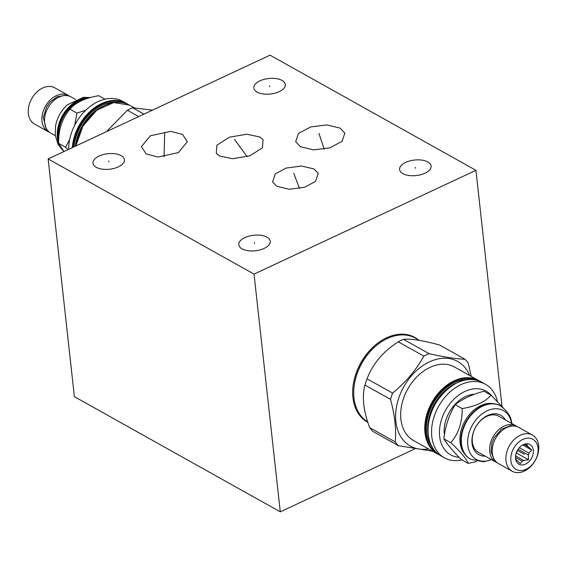 <?xml version="1.0" encoding="UTF-8"?>
<svg xmlns="http://www.w3.org/2000/svg" width="567" height="567" viewBox="0 0 567 567"><rect width="100%" height="100%" fill="white"/><g stroke="black" fill="none" stroke-linecap="round" stroke-linejoin="round"><path stroke-width="0.85" d="M270.041 55.162L475.94 170.327L254.037 274.102L48.138 158.937L270.041 55.162M170.681 131.353L182.595 134.45L187.33 141.764L178.343 152.601L158.065 157.031L146.158 153.933L141.417 146.619L150.404 135.775L170.681 131.353M219.45 155.932L216.282 153.267L216.92 145.159L229.337 137.2L246.843 134.223L259.899 137.016L263.067 139.68L262.429 147.789L250.019 155.741L232.513 158.725L219.45 155.932M300.397 146.697L295.662 141.658L298.448 133.507L310.631 126.951L326.868 124.91L340.143 128.107L344.871 133.146L342.092 141.296L329.902 147.852L313.664 149.894L300.397 146.697M276.838 186.33L272.557 181.901L275.229 173.963L285.974 168.108L301.559 166.011L313.976 168.959L318.257 173.389L315.585 181.327L304.84 187.181L289.255 189.279L276.838 186.33M259.927 80.861A15.833 7.796 173.7 0 1 276.129 78.586A15.833 7.796 173.7 0 1 285.314 84.518A15.833 7.796 173.7 0 1 279.212 91.648A15.833 7.796 173.7 0 1 263.01 93.931A15.833 7.796 173.7 0 1 253.832 87.991A15.833 7.796 173.7 0 1 259.927 80.861M99.09 156.081A15.833 7.796 173.7 0 1 115.292 153.799A15.833 7.796 173.7 0 1 124.471 159.731A15.833 7.796 173.7 0 1 118.375 166.868A15.833 7.796 173.7 0 1 102.173 169.143A15.833 7.796 173.7 0 1 92.988 163.211A15.833 7.796 173.7 0 1 99.09 156.081M244.866 237.616A15.833 7.796 173.7 0 1 261.068 235.34A15.833 7.796 173.7 0 1 270.246 241.273A15.833 7.796 173.7 0 1 264.151 248.403A15.833 7.796 173.7 0 1 247.949 250.678A15.833 7.796 173.7 0 1 238.764 244.746A15.833 7.796 173.7 0 1 244.866 237.616M405.703 162.403A15.833 7.796 173.7 0 1 421.905 160.121A15.833 7.796 173.7 0 1 431.09 166.053A15.833 7.796 173.7 0 1 424.988 173.19A15.833 7.796 173.7 0 1 408.786 175.465A15.833 7.796 173.7 0 1 399.607 169.533A15.833 7.796 173.7 0 1 405.703 162.403M475.94 170.327L502.001 406.341M48.138 158.937L74.383 396.673L280.282 511.838L254.037 274.102M414.612 449.014L280.282 511.838M367.87 422.358A48.528 34.764 -60.8 0 1 367.473 422.146A48.528 34.764 -60.8 0 1 354.07 380.28A48.528 34.764 -60.8 0 1 386.524 337.812A48.528 34.764 -60.8 0 1 414.846 337.443A48.528 34.764 -60.8 0 1 418.255 339.739M365.403 420.849A48.528 34.764 119.2 0 0 366.955 421.472M412.663 336.359A48.528 34.764 -60.8 0 1 414.002 337.358M63.965 151.531L58.607 143.309C58.387 129.687 62.179 118.312 69.982 109.176C75.574 102.443 85.17 97.956 98.778 95.703L105.015 99.19M58.762 138.539A29.923 21.44 119.2 0 1 58.692 137.979A29.923 21.44 -60.8 0 1 85.334 99.147M62.519 149.716A30.547 21.886 -60.8 0 1 60.818 147.328M58.621 142.133A30.547 21.886 -60.8 0 1 57.827 138.001A30.547 21.886 -60.8 0 1 88.743 98.034M63.802 151.339L58.082 144.457L55.226 135.031L55.58 125.909A27.918 20.001 -60.8 0 1 67.395 104.782L83.434 97.297L90.252 97.602M75.553 99.445L71.073 96.943A20.738 14.855 119.2 0 0 52.859 101.401A20.738 14.855 119.2 0 0 44.616 122.678A20.738 14.855 119.2 0 0 50.824 133.146L55.304 135.648M46.749 129.184A1.97 1.318 142.3 0 1 46.26 128.858L43.29 117.475L46.579 106.922L50.094 102.032L57.083 96.773L65.198 95.32L66.715 95.596M69.72 96.305A20.738 14.855 119.2 0 0 68.465 95.483A20.738 14.855 119.2 0 0 50.25 99.941A20.738 14.855 119.2 0 0 42.008 121.225A20.738 14.855 119.2 0 0 48.216 131.686A20.738 14.855 119.2 0 0 49.57 132.324M68.465 95.483L54.808 87.842A20.738 14.855 119.2 0 0 36.586 92.301A20.738 14.855 119.2 0 0 28.35 113.584A20.738 14.855 119.2 0 0 34.559 124.045L48.216 131.686M74.695 125.264L76.956 113.074L85.638 110.345M67.969 149.66L65.581 147.214L69.677 139.425M65.581 147.214L58.607 143.309M76.956 113.074L69.982 109.176M68.664 149.334A42.1 30.164 -60.8 0 1 98.041 101.613A42.1 30.164 -60.8 0 1 122.614 101.295L126.115 103.251A42.1 30.164 -60.8 0 1 127.717 104.243L126.115 103.251A42.1 30.164 -60.8 0 0 101.543 103.577A42.1 30.164 -60.8 0 0 72.293 147.64M106.483 131.65L127.398 110.253A55.119 39.492 119.2 0 1 130.02 108.935A55.119 39.492 -60.8 0 1 132.657 107.794L152.544 110.111M138.709 116.582L127.398 110.253M143.968 114.123L132.657 107.794M503.198 407.758L490.972 395.121C485.373 401.854 475.777 406.341 462.169 408.594C462.381 422.209 458.59 433.592 450.793 442.728C460.61 451.856 466.414 458.746 468.222 463.395L476.748 461.495M465.181 454.599A29.923 21.44 -60.8 0 1 460.078 442.543A29.923 21.44 119.2 0 1 469.689 414.257A29.923 21.44 119.2 0 1 493.644 403.711M500.236 405.802A30.547 21.886 119.2 0 0 500.03 405.688A30.547 21.886 119.2 0 0 473.197 412.259A30.547 21.886 119.2 0 0 461.063 443.6A30.547 21.886 119.2 0 0 470.206 459.008A30.547 21.886 119.2 0 0 470.412 459.121M511.59 423.393A27.918 20.001 119.2 0 0 486.529 411.096A27.918 20.001 119.2 0 0 467.803 445.237A27.918 20.001 119.2 0 0 491.341 459.596M505.431 419.949A22.545 16.152 119.2 0 0 484.282 417.404A22.545 16.152 119.2 0 0 472.035 443.259A22.545 16.152 119.2 0 0 485.182 456.151M497.28 462.792A20.738 14.855 -60.8 0 1 495.927 462.155L478.562 452.445A20.738 14.855 -60.8 0 1 472.354 441.984A20.738 14.855 -60.8 0 1 480.596 420.7A20.738 14.855 -60.8 0 1 498.811 416.242L516.176 425.952A20.738 14.855 -60.8 0 1 517.43 426.774M495.927 462.155A20.738 14.855 -60.8 0 1 489.718 451.693A20.738 14.855 -60.8 0 1 497.961 430.417A20.738 14.855 -60.8 0 1 516.176 425.952M494.459 459.653A1.97 1.318 142.3 0 1 493.97 459.327L491.05 451.601L491.844 443.266L494.119 437.696L501.476 429.205L510.385 425.732L514.425 426.072M512.192 471.255L498.535 463.615A20.738 14.855 -60.8 0 1 492.326 453.153A20.738 14.855 -60.8 0 1 500.569 431.877A20.738 14.855 -60.8 0 1 518.784 427.412L532.441 435.052A20.738 14.855 -60.8 0 1 538.65 445.513A20.738 14.855 -60.8 0 1 530.414 466.797A20.738 14.855 -60.8 0 1 512.192 471.255A20.738 14.855 -60.8 0 1 505.984 460.794A20.738 14.855 -60.8 0 1 514.226 439.51A20.738 14.855 -60.8 0 1 532.441 435.052M538.026 447.994A17.244 12.354 -60.8 0 1 526.091 469.263A17.244 12.354 -60.8 0 1 510.867 460.695A17.244 12.354 -60.8 0 1 522.795 439.425A17.244 12.354 -60.8 0 1 538.026 447.994M533.32 450.191A11.269 8.073 119.2 0 0 524.695 444.089A11.269 8.073 119.2 0 0 515.566 458.497A11.269 8.073 119.2 0 0 515.835 459.929A11.269 8.073 119.2 0 0 526.197 463.749A11.269 8.073 119.2 0 0 533.32 450.191M519.315 447.703L529.018 453.132L531.74 450L528.331 446.839A9.072 6.499 119.2 0 0 527.367 445.697L526.778 444.117L523.632 444.471M523.979 444.415L528.331 446.839M531.74 450L522.689 444.939M524.836 444.287L527.367 445.697M529.018 453.132A9.072 6.499 -60.8 0 1 528.394 455.017L518.103 449.262M515.587 455.889L523.78 460.475A9.072 6.499 -60.8 0 1 522.193 461.219L515.502 457.477M522.193 461.219L520.3 463.558L516.891 460.397A9.072 6.499 -60.8 0 1 515.927 459.256L515.601 458.738M523.78 460.475L528.501 459.724L528.394 455.017M528.501 459.724L516.502 453.012L517.338 450.517M490.972 395.121L483.991 391.223C472.105 394.426 462.502 398.92 455.195 404.689C449.114 414.789 445.322 426.164 443.819 438.823L450.793 442.728M455.195 404.689L462.169 408.594M443.819 438.823C447.335 444.436 453.146 451.325 461.24 459.49L468.222 463.395M474.437 394.271A30.547 21.886 119.2 0 0 444.315 434.23A30.547 21.886 119.2 0 0 444.393 434.875M491.667 395.78A36.465 26.125 119.2 0 0 464.89 391.436A36.465 26.125 119.2 0 0 439.602 429.042A36.465 26.125 119.2 0 0 459.036 457.229M497.394 401.379A42.1 30.164 119.2 0 0 485.494 384.32A42.1 30.164 119.2 0 0 460.921 384.639A42.1 30.164 119.2 0 0 432.763 421.487A42.1 30.164 119.2 0 0 444.386 457.803A42.1 30.164 119.2 0 0 461.985 459.908M480.306 381.513L454.606 367.04A42.1 30.164 -60.8 0 0 430.034 367.366A42.1 30.164 119.2 0 0 401.883 404.207A42.1 30.164 119.2 0 0 413.506 440.531L437.596 454.004A42.1 30.164 119.2 0 0 439.276 454.854L437.596 454.004A42.1 30.164 119.2 0 1 424.995 432.763A42.1 30.164 119.2 0 1 454.124 380.84A42.1 30.164 119.2 0 1 478.697 380.521A42.1 30.164 119.2 0 1 480.299 381.506M428.517 448.929A48.471 34.722 119.2 0 1 395.61 415.937A48.471 34.722 119.2 0 1 429.425 361.859A48.471 34.722 -60.8 0 1 469.625 375.446M465.018 359.251C455.755 358.897 443.777 357.033 429.091 353.652A55.119 39.492 -60.8 0 0 426.455 354.793A55.119 39.492 119.2 0 0 423.832 356.111L398.275 341.816A55.119 39.492 119.2 0 1 400.89 340.498A55.119 39.492 -60.8 0 1 403.527 339.357C410.777 338.577 422.748 340.441 439.46 344.949L465.018 359.251A55.119 39.492 -60.8 0 1 468.2 363.022L471.234 376.346M403.527 339.357L429.091 353.652M398.275 341.816C383.129 351.505 372.725 363.837 367.047 378.813A55.119 39.492 119.2 0 0 364.971 385.043C361.803 396.595 363.376 410.799 369.67 427.638A55.119 39.492 119.2 0 0 372.852 431.409L398.417 445.712L432.607 451.212M423.832 356.111C416.135 369.96 405.724 382.293 392.605 393.115A55.119 39.492 119.2 0 0 390.528 399.345C394.809 415.058 396.376 429.254 395.234 441.934A55.119 39.492 119.2 0 0 398.417 445.712M367.047 378.813L392.605 393.115M419.488 340.427L415.441 338.159A48.188 34.523 119.2 0 0 387.311 338.527A48.188 34.523 119.2 0 0 353.971 397.963A48.188 34.523 119.2 0 0 367.714 421.876A48.188 34.523 119.2 0 1 367.019 421.501A48.188 34.523 119.2 0 1 358.323 413.485M414.746 337.79A48.188 34.523 119.2 0 0 414.066 337.393A48.188 34.523 119.2 0 0 402.676 334.183M369.67 427.638L395.234 441.934M364.971 385.043L390.528 399.345M164.324 143.742L164.423 144.642M164.685 132.558L164.04 156.832M239.628 146.017L239.728 146.931M234.518 139.432L247.155 156.669M320.213 136.945L320.32 137.859M318.916 133.365L324.204 149.192M295.357 177.188L295.457 178.102M293.791 173.367L299.511 188.506M269.516 85.801L269.623 86.716M108.68 161.014L108.779 161.928M254.455 242.548L254.555 243.47M415.299 167.336L415.398 168.25M524.447 454.344L517.395 450.404M63.447 150.9A30.547 21.886 -60.8 0 1 58.826 143.798M58.607 143.189A30.547 21.886 -60.8 0 1 57.416 137.767A30.547 21.886 -60.8 0 1 89.402 97.836M73.122 147.25A41.54 29.76 -60.8 0 1 124.442 103.066M74.071 146.803A40.356 28.91 -60.8 0 1 116.171 102.287M75.411 146.18A39.449 28.265 -60.8 0 1 102.903 106.263M75.992 145.91A42.1 30.164 -60.8 0 1 104.831 105.419A42.1 30.164 -60.8 0 1 129.404 105.093L134.393 107.886M500.03 405.688L500.441 405.915A30.547 21.886 119.2 0 0 473.608 412.485A30.547 21.886 119.2 0 0 461.474 443.826A30.547 21.886 119.2 0 0 470.617 459.235L483.566 461.8L491.447 459.653M485.494 384.32L481.993 382.364A42.1 30.164 119.2 0 0 457.42 382.682A42.1 30.164 119.2 0 0 428.283 434.606A42.1 30.164 119.2 0 0 440.885 455.847L444.386 457.803M455.492 383.526A39.449 28.265 119.2 0 0 427.972 432.288A39.449 28.265 -60.8 0 0 428.014 432.656M431.565 446.045A40.356 28.91 -60.8 0 1 426.71 432.316A40.356 28.91 119.2 0 1 468.76 379.55M436.562 452.679A41.54 29.76 -60.8 0 1 425.782 432.749A41.54 29.76 119.2 0 1 441.353 391.06A41.54 29.76 119.2 0 1 477.031 380.329M379.358 343.255A47.132 33.765 119.2 0 0 353.843 388.863M75.843 145.981L82.952 126.058L96.759 110.218L113.698 102.563L129.404 105.093M470.206 459.008L470.617 459.235M511.774 424.066C511.576 417.255 507.798 411.203 500.441 405.915M481.993 382.364C460.284 368.018 423.216 404.002 428.17 434.464C429.417 444.471 433.656 451.601 440.885 455.847M411.103 335.742L414.066 337.393M364.064 419.849L367.019 421.501"/></g></svg>
